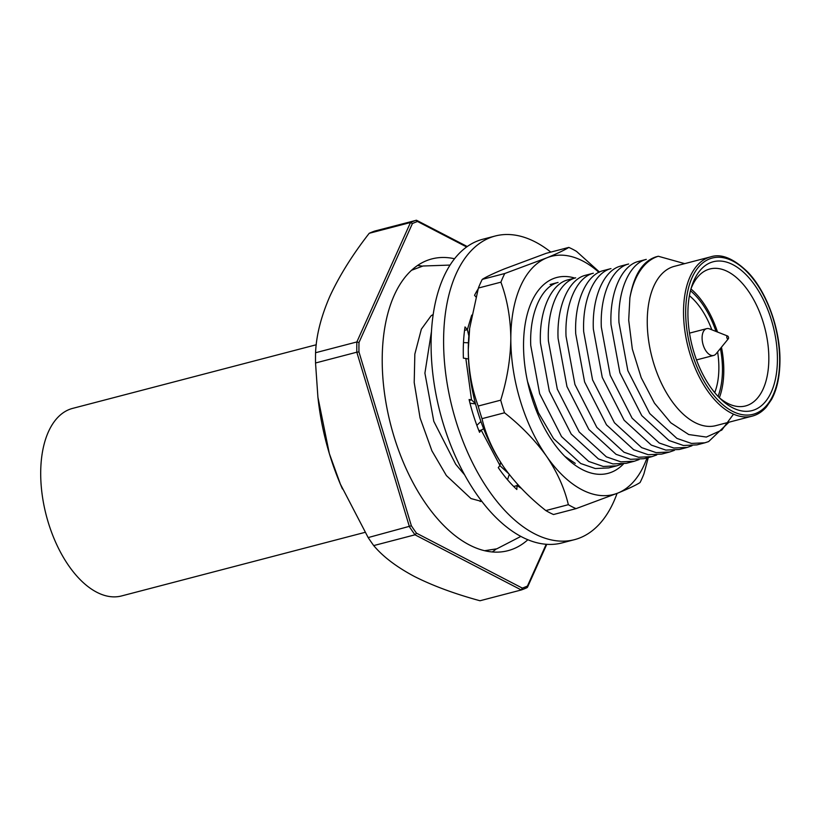 <?xml version="1.0" encoding="UTF-8"?>
<svg xmlns="http://www.w3.org/2000/svg" width="821" height="821" viewBox="0 0 821 821"><rect width="100%" height="100%" fill="white"/><g stroke="black" fill="none" stroke-linecap="round" stroke-linejoin="round"><path stroke-width="1.23" d="M369.214 233.297L410.5 222.512A192.299 104.175 -104.6 0 1 416.073 220.274L417.54 221.496A190.759 103.333 75.4 0 0 412.409 223.558L358.993 342.49A190.759 103.333 75.4 0 0 358.951 351.932L411.372 525.789L368.167 537.581L340.417 484.205L329.334 453.551L317.912 397.21L315.531 362.985A192.299 104.175 -104.6 0 1 315.5 358.315A192.299 104.175 -104.6 0 1 315.562 352.732C316.29 335.358 321.062 316.547 329.878 296.278C339.381 275.764 352.496 254.767 369.214 233.297A192.299 104.175 -104.6 0 1 374.776 231.05L416.483 220.244L467.231 246.526M315.531 362.985L356.817 352.199A192.299 104.175 -104.6 0 1 356.786 347.529A192.299 104.175 -104.6 0 1 356.848 341.957L315.562 352.732M496.233 548.972A150.766 81.669 -104.6 0 1 492.313 551.928M527.882 539.725A150.766 81.669 -104.6 0 1 508.025 550.665A150.766 81.669 -104.6 0 1 382.206 359.639A150.766 81.669 -104.6 0 1 431.825 258.923A150.766 81.669 -104.6 0 1 454.495 258.748M431.436 331.653L424.909 373.145L433.796 421.337L455.686 464.224L464.737 475M499.815 465.569L508.517 473.512M550.091 284.518L558.054 282.434C541.244 286.58 529.299 313.827 530.756 345.497L539.643 393.69L561.533 436.577L588.719 461.453L603.25 466.461L616.694 465.835L621.425 464.183M616.694 465.835L608.73 467.919L595.287 468.534L580.755 463.526L553.57 438.66L538.371 412.624L527.523 381.529M634.335 461.228L626.372 463.311L612.928 463.927L598.396 458.918L571.211 434.052L549.321 391.165L540.434 342.973C538.976 311.303 550.932 284.045 567.732 279.91L575.695 277.826C558.885 281.972 546.94 309.219 548.397 340.889L557.285 389.082L579.174 431.969L606.36 456.845L620.892 461.854L634.335 461.228L639.066 459.575M651.977 456.62L644.013 458.703L630.569 459.319L616.037 454.311L588.852 429.445L566.962 386.558L558.075 338.365C556.617 306.695 568.573 279.438 585.373 275.302L593.337 273.219C576.527 277.365 564.581 304.612 566.038 336.282L574.926 384.474L596.816 427.372L624.001 452.238L638.533 457.246L651.977 456.62L656.708 454.967M669.618 452.012L661.654 454.095L648.21 454.711L633.679 449.703L606.493 424.837L584.603 381.95L575.716 333.757C574.259 302.087 586.215 274.83 603.014 270.694L610.978 268.611C594.168 272.757 582.222 300.004 583.68 331.674L592.567 379.866L614.457 422.764L641.642 447.63L656.174 452.638L669.618 452.012L674.349 450.36M687.259 447.404L679.295 449.487L665.852 450.103L651.32 445.095L624.134 420.229L602.245 377.342L593.357 329.149C591.9 297.479 603.856 270.222 620.655 266.086L628.619 264.003C611.809 268.149 599.864 295.396 601.321 327.066L610.208 375.259L632.098 418.156L659.284 443.022L673.815 448.03L687.259 447.404L691.99 445.752M704.9 442.796L696.937 444.879L683.493 445.495L668.961 440.487L641.776 415.621L619.886 372.734L610.998 324.541C609.541 292.871 621.497 265.614 638.297 261.478L646.26 259.395C629.45 263.541 617.505 290.788 618.962 322.458L627.849 370.651L649.739 413.548L676.925 438.414L691.456 443.422L704.9 442.796L708.626 441.575L728.956 422.21M752.21 416.134L715.933 425.606A82.305 44.58 -104.6 0 1 647.246 321.329A82.305 44.58 -104.6 0 1 674.339 266.343L710.617 256.87C721.279 253.33 733.697 258.441 747.89 272.213C766.66 291.619 780.319 329.108 779.95 360.686C779.817 376.459 777.025 389.38 771.576 399.447L766.424 406.949C762.196 411.732 757.455 414.79 752.21 416.134A82.305 44.58 -104.6 0 1 683.524 311.847A82.305 44.58 -104.6 0 1 710.617 256.87M733.533 414.133L721.803 430.071L706.347 437.059L688.727 434.535L670.808 422.805L654.45 403.121L641.201 377.65L632.324 349.048L628.701 320.169L629.881 297.9A96.149 52.082 -104.6 0 1 658.288 256.255L684.693 263.633M777.425 359.208A76.917 41.666 -104.6 0 1 721.546 399.868A76.917 41.666 -104.6 0 1 687.916 313.14A76.917 41.666 -104.6 0 1 691.826 286.047A76.917 41.666 -104.6 0 1 742.081 270.971A76.917 41.666 -104.6 0 1 777.425 359.208M719.463 397.857A70.77 38.33 75.4 0 0 745.55 405.943A70.77 38.33 75.4 0 0 768.836 358.674A70.77 38.33 75.4 0 0 709.785 269.011A70.77 38.33 75.4 0 0 690.984 288.828M721.464 347.201A70.77 38.33 -104.6 0 1 723.794 370.435A70.77 38.33 -104.6 0 1 719.36 397.754M720.428 348.463A68.461 37.089 -104.6 0 1 722.459 369.748A68.461 37.089 -104.6 0 1 718.067 396.41M690.471 290.767A68.461 37.089 -104.6 0 1 715.984 331.427M690.943 288.971A70.77 38.33 -104.6 0 1 717.503 332.033M629.881 297.9C633.894 274.963 642.586 261.283 655.938 256.87L658.288 256.255M417.509 265.501A150.766 81.669 -104.6 0 1 422.374 266.168M411.372 525.789A190.759 103.333 75.4 0 0 416.473 533.168L522.31 588.093L521.284 589.971L479.998 600.756C454.66 593.85 432.77 585.753 414.338 576.434C396.481 566.911 382.935 556.628 373.709 545.585A192.299 104.175 -104.6 0 1 368.167 537.581M342.47 488.998A169.218 91.665 -104.6 0 1 340.079 483.477A169.218 91.665 -104.6 0 1 329.334 453.551A169.218 91.665 -104.6 0 1 318.189 399.653L317.912 397.21M522.31 588.093A190.759 103.333 75.4 0 0 527.451 586.03L526.856 587.733L527.513 587.179L546.765 544.323M527.031 587.662L521.284 589.971L414.995 534.81A192.299 104.175 -104.6 0 1 409.453 526.805L356.817 352.199L358.951 351.932M416.473 533.168L414.995 534.81L373.709 545.585M412.409 223.558L410.5 222.512L356.848 341.957L358.993 342.49M550.809 252.109A156.914 85.004 75.4 0 0 513.823 234.939A156.914 85.004 75.4 0 0 495.227 236.007A156.914 85.004 75.4 0 0 448.83 392.777A156.914 85.004 75.4 0 0 555.94 540.721A156.914 85.004 75.4 0 0 574.536 539.654A156.914 85.004 75.4 0 0 617.074 493.38M495.227 236.007L482.717 239.27A156.914 85.004 75.4 0 0 436.32 396.04A156.914 85.004 75.4 0 0 543.42 543.984A156.914 85.004 75.4 0 0 562.026 542.917L574.536 539.654M471.726 315.12L467.344 329.662L465.035 326.932A123.068 66.665 75.4 0 0 463.393 358.151L465.835 358.469L471.531 399.837L475.462 403.686M468.493 359.054L465.835 358.469M470.002 403.234L475.513 403.891M483.641 428.757L481.178 430.112L479.546 432.318A123.068 66.665 75.4 0 1 469.099 399.519L471.531 399.837L469.304 400.422M481.198 422.23L480.121 422.168L476.857 425.36M500.646 462.336L499.917 465.435L481.178 430.112L478.9 430.707M499.917 465.435L498.285 467.642A123.068 66.665 75.4 0 0 516.83 489.501L517.035 485.601L513.7 486.473M509.256 474.466L507.522 479.751M517.651 484.39L517.035 485.601L521.417 488.413M477.206 292.112L477.063 290.726M464.553 330.391L467.344 329.662L468.842 335.902M463.485 342.593L468.422 342.788M478.089 289.054A123.068 66.665 75.4 0 0 474.548 295.314L475.893 296.894M623.498 463.916A101.229 54.833 -104.6 0 1 582.263 469.571A101.229 54.833 -104.6 0 1 567.793 459.226A101.229 54.833 -104.6 0 1 528.673 309.455A101.229 54.833 -104.6 0 1 574.782 278.062M564.766 456.302L575.275 463.383M568.348 504.689L545.832 510.57A138.451 74.998 -104.6 0 0 549.67 512.694A138.451 74.998 -104.6 0 0 553.508 514.521L576.034 508.64A138.451 74.998 -104.6 0 1 572.196 506.814A138.451 74.998 -104.6 0 1 568.348 504.689C564.489 488.249 557.192 472.065 546.447 456.117A123.068 66.665 -104.6 0 1 510.816 338.55C510.518 358.828 507.152 379.374 500.707 400.166A138.451 74.998 -104.6 0 0 504.525 412.789L482.009 418.669A138.451 74.998 -104.6 0 1 478.181 406.046L500.707 400.166M576.034 508.64L618.059 492.98A123.068 66.665 -104.6 0 1 582.222 489.891A123.068 66.665 -104.6 0 1 546.447 456.117C535.2 440.395 521.222 425.945 504.525 412.789M648.282 457.584L643.921 473.881A138.451 74.998 -104.6 0 1 640.062 482.543C636.172 485.067 628.835 488.546 618.059 492.98A123.068 66.665 -104.6 0 0 646.989 457.923M545.832 510.57C529.135 497.403 515.157 482.964 503.909 467.231C493.164 451.293 485.868 435.099 482.009 418.669M478.181 406.046C471.798 388.6 468.493 369.809 468.278 349.664L469.663 328.226L478.386 288.048A138.451 74.998 -104.6 0 1 482.245 279.386L504.771 273.506A138.451 74.998 -104.6 0 0 500.913 282.167L478.386 288.048M507.901 472.711A123.068 66.665 -104.6 0 1 503.909 467.231A123.068 66.665 -104.6 0 1 468.278 349.664A123.068 66.665 -104.6 0 1 469.499 329.539L469.663 328.226M500.913 282.167C507.265 299.449 510.57 318.25 510.816 338.55A123.068 66.665 -104.6 0 1 546.796 257.845L504.771 273.506M482.245 279.386C486.186 276.851 493.524 273.372 504.258 268.949L546.273 253.289L568.799 247.408C564.858 249.953 557.531 253.432 546.796 257.845A123.068 66.665 -104.6 0 1 598.961 272.367M568.799 247.408A138.451 74.998 -104.6 0 1 576.486 251.37L599.515 272.09M316.259 344.758L72.597 408.396A96.919 52.503 75.4 0 0 42.087 494.088A96.919 52.503 75.4 0 0 96.929 592.321A96.919 52.503 75.4 0 0 121.58 595.943L365.006 532.367M727.663 338.909A1.539 0.831 -104.6 0 1 726.77 337.072A1.539 0.831 -104.6 0 1 727.601 336.015A1.539 0.831 -104.6 0 1 727.663 336.046A1.539 0.831 -104.6 0 1 728.484 337.328A1.539 0.831 -104.6 0 1 728.319 338.786A1.539 0.831 -104.6 0 1 727.663 338.909M728.319 338.786L716.076 353.81A13.844 7.502 -104.6 0 1 713.644 355.452A13.844 7.502 -104.6 0 1 710.124 354.929A13.844 7.502 -104.6 0 1 702.294 340.9A13.844 7.502 -104.6 0 1 706.645 328.657A13.844 7.502 -104.6 0 1 709.57 328.903L727.601 336.015M714.711 392.602A62.304 33.753 75.4 0 0 715.707 389.842A62.304 33.753 75.4 0 0 718.611 360.665A62.304 33.753 75.4 0 0 717.616 351.922M711.838 329.796A62.304 33.753 75.4 0 0 691.631 297.654A62.304 33.753 75.4 0 0 689.414 295.724M689.424 295.652A63.843 34.585 -104.6 0 1 690.605 296.699L691.631 297.654M715.707 389.842L715.276 391.165A63.843 34.585 -104.6 0 1 714.763 392.664M779.663 360.357A80.766 43.749 75.4 0 0 732.804 261.047A80.766 43.749 75.4 0 0 685.679 311.98A80.766 43.749 75.4 0 0 732.537 411.3A80.766 43.749 75.4 0 0 779.663 360.357M526.856 587.733A192.299 104.175 -104.6 0 1 521.438 589.919M466.615 246.957L417.54 221.496M527.451 586.03L546.201 544.282M433.078 315.038L431.559 315.438M481.67 501.097L480.152 501.498M340.079 483.477L340.397 484.216M520.873 536.4L496.849 548.808L484.729 550.696M411.495 270.283L422.989 266.004L450.011 265.08M482.009 501.539L470.987 498.563L446.388 475.575L431.928 450.873L420.065 417.92L414.205 382.545L414.841 354.087L421.358 329.17L431.138 315.736L433.16 314.494M706.645 328.657L689.517 333.131M713.644 355.452L696.506 359.926"/></g></svg>
